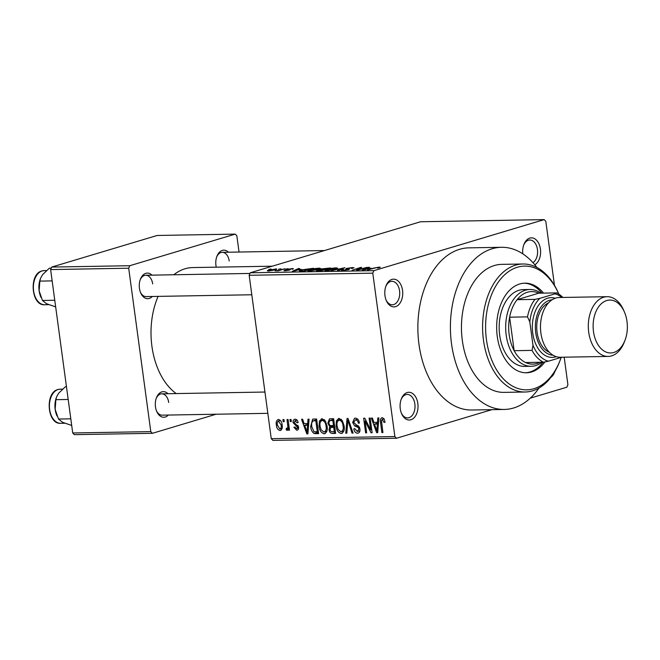 <?xml version="1.0" encoding="UTF-8"?>
<svg xmlns="http://www.w3.org/2000/svg" width="660" height="660" viewBox="0 0 660 660"><rect width="100%" height="100%" fill="white"/><g stroke="black" fill="none" stroke-linecap="round" stroke-linejoin="round"><path stroke-width="0.99" d="M402.55 290.4A13.868 8.976 -91 0 1 397.213 305.91A13.868 8.976 -91 0 1 386.273 300.498A13.868 8.976 -91 0 1 384.97 295.663A13.868 8.976 -91 0 1 386.017 285.829A13.868 8.976 -91 0 1 395.208 279.378A13.868 8.976 -91 0 1 402.55 290.4M386.034 299.904A11.74 7.598 89 0 0 392.337 304.796A11.74 7.598 89 0 0 399.564 290.829A11.74 7.598 89 0 0 391.933 281.325A11.74 7.598 89 0 0 385.803 286.432M522.794 253.836A13.868 8.976 -91 0 1 523.9 244.505A13.868 8.976 -91 0 1 533.09 238.062A13.868 8.976 -91 0 1 540.424 249.076A13.868 8.976 -91 0 1 534.79 264.767M532.942 262.639A11.74 7.598 89 0 0 537.446 249.513A11.74 7.598 89 0 0 529.807 240.001A11.74 7.598 89 0 0 523.677 245.108M554.895 371.44A13.868 8.976 -91 0 1 550.885 377.38M417.838 403.524A13.868 8.976 -91 0 1 412.508 419.034A13.868 8.976 -91 0 1 401.569 413.622A13.868 8.976 -91 0 1 400.265 408.787A13.868 8.976 -91 0 1 401.313 398.953A13.868 8.976 -91 0 1 410.503 392.502A13.868 8.976 -91 0 1 417.838 403.524M401.329 413.028A11.74 7.598 89 0 0 407.632 417.912A11.74 7.598 89 0 0 414.859 403.953A11.74 7.598 89 0 0 407.228 394.449A11.74 7.598 89 0 0 401.09 399.556M152.311 296.48A12.804 8.283 -91 0 1 140.638 292.784A12.804 8.283 -91 0 1 139.441 288.321A12.804 8.283 -91 0 1 140.398 279.246A12.804 8.283 -91 0 1 151.94 275.146M140.398 292.19A10.667 6.905 89 0 0 146.107 296.587L251.798 294.764M168.341 415.049A12.804 8.283 -91 0 1 156.667 411.353A12.804 8.283 -91 0 1 155.471 406.89A12.804 8.283 -91 0 1 156.428 397.815A12.804 8.283 -91 0 1 167.978 393.715M156.428 410.759A10.667 6.905 89 0 0 162.137 415.156L267.828 413.333M216.274 267.168A12.804 8.283 -91 0 1 215.944 265.394A12.804 8.283 -91 0 1 216.909 256.319A12.804 8.283 -91 0 1 228.451 252.219M522.918 264L501.773 264.363A64.02 41.423 89 0 0 462.33 340.519A64.02 41.423 89 0 0 503.984 392.378L525.137 392.007A64.02 41.423 -91 0 1 483.475 340.156A64.02 41.423 -91 0 1 522.918 264A64.02 41.423 -91 0 1 558.599 293.551L558.847 294.129A61.883 40.045 89 0 0 510.04 270.625A61.883 40.045 89 0 0 486.453 339.727A61.883 40.045 89 0 0 519.197 388.88A61.883 40.045 89 0 0 560.2 360.104A61.883 40.045 89 0 0 561.19 357.373M536.927 267.49A81.089 52.47 89 0 0 501.476 247.294A81.089 52.47 89 0 0 451.514 343.761A81.089 52.47 89 0 0 504.281 409.447A81.089 52.47 89 0 0 539.014 388.03M501.476 247.294L468.946 247.855A81.089 52.47 89 0 0 418.976 344.322A81.089 52.47 89 0 0 471.752 410.008L504.281 409.447M272.25 266.195L192.679 267.572A66.148 42.809 89 0 0 173.803 274.766M158.103 296.381A66.148 42.809 89 0 0 151.915 346.269A66.148 42.809 89 0 0 176.212 393.575M278.495 269.255L280.879 268.826L278.495 269.255M280.417 269.841L285.021 268.76L278.14 270.823L275.137 270.806L280.459 270.13M285.59 269.132L287.983 268.702L285.59 269.132M287.587 269.89L287.504 269.305L292.231 268.595C293.659 268.612 293.766 268.818 292.545 269.214L291.175 268.892L288.998 269.519C290.301 269.552 290.45 269.75 289.443 270.105L285.153 270.732C283.759 270.74 283.61 270.55 284.716 270.188L287.719 269.907C286.44 269.866 286.366 269.668 287.504 269.305C286.366 269.668 286.44 269.866 287.719 269.907M292.314 269.23L292.231 268.595C293.659 268.612 293.766 268.818 292.545 269.214M289.088 270.204L288.998 269.519C290.301 269.552 290.45 269.75 289.443 270.105M285.153 270.732C283.759 270.74 283.61 270.55 284.716 270.188L284.79 270.732M285.871 270.13L286.126 270.691M301.216 269.28L292.322 271.301L298.477 268.521L299.566 268.504L297.635 269.338L301.24 269.486M319.159 268.133L320.644 268.529L318.417 269.478L309.441 271.046L307.882 270.773L314.746 268.62L319.159 268.133L319.3 269.197M336.163 267.836L337.648 268.232L335.428 269.189L326.444 270.748L324.885 270.484L331.749 268.323L336.163 267.836L336.311 268.9M379.318 267.094L380.275 267.267L378.609 267.935L377.454 267.993L378.172 267.424L376.34 267.655L367.389 270.006L373.816 268.084L379.318 267.094L379.401 267.688M378.708 267.911L378.172 267.424M372.784 273.158L249.166 275.294L250.231 272.795L420.552 221.752L544.178 219.615L373.857 270.658L372.784 273.158L394.878 436.557L396.52 438.248L491.914 409.654M250.231 272.795L373.857 270.658M371.011 268.067L362.117 270.097L368.28 267.316L369.361 267.3L367.43 268.133L371.044 268.282M358.487 269.626L367.092 267.341L357.629 270.171L356.524 270.196L359.749 267.993L352.159 270.27L360.591 267.448L361.697 267.432L358.52 269.907M347.482 268.414C346.682 268.727 346.945 268.892 348.274 268.9C349.693 268.966 349.742 269.214 348.422 269.635L342.878 270.468C341.03 270.451 340.939 270.188 342.589 269.668L343.745 269.618C342.655 269.957 342.721 270.13 343.951 270.13L348.051 269.363L345.749 269.082L346.434 268.438L352.399 267.556L354.016 267.787L351.475 268.513C352.729 268.108 352.638 267.902 351.202 267.894L347.482 268.414L346.978 269.197M351.475 268.513C352.729 268.108 352.638 267.902 351.202 267.894M348.373 269.651L348.274 268.9C349.693 268.966 349.742 269.214 348.422 269.635M341.393 270.262L342.589 269.668L342.697 270.468M343.745 269.618C342.655 269.957 342.721 270.13 343.951 270.13L343.992 270.41M331.262 270.633L344.99 267.721L338.596 270.501L337.524 270.526L343.439 268.059L331.262 270.633M320.546 269.759L321.428 268.909L330.569 267.968L321.106 270.806L317.889 270.864C316.148 270.872 315.991 270.649 317.419 270.196L320.257 269.462M317.889 270.864C316.148 270.872 315.991 270.649 317.419 270.196L317.51 270.864M299.739 271.128C298.98 270.839 299.681 270.402 301.826 269.816L313.566 268.265L304.103 271.103L299.285 270.947M275.715 269.651L275.608 268.884C277.258 268.983 277.035 269.321 274.931 269.907L268.48 271.021C266.83 270.93 267.036 270.6 269.09 270.022L276.771 269.082M268.48 271.021L267.316 270.831M268.736 269.42L271.12 269L268.736 269.42M530.293 398.153L566.841 387.205L567.905 384.706L564.184 357.184M396.52 438.248L272.893 440.385L271.26 438.694L394.878 436.557M544.178 219.615L545.812 221.306L554.466 285.318M282.901 419.595L283.94 419.578L284.221 421.674L283.189 421.69L282.901 419.595M290.004 419.471L291.035 419.455L291.316 421.55L290.284 421.567L290.004 419.471M307.989 419.166L309.078 419.141L307.915 433.859L306.826 433.884L301.537 419.273L302.618 419.257L304.111 423.621L307.692 423.555L307.989 419.166M325.347 420.981L327.046 425.989C327.838 430.147 326.849 432.737 324.093 433.777C321.123 432.861 319.457 430.378 319.085 426.302L319.407 421.022L322.063 418.729L325.347 420.981M324.769 433.678L325.413 433.381M321.362 418.836L322.063 418.729M342.35 420.684L344.058 425.692C344.842 429.85 343.86 432.44 341.096 433.48C338.135 432.572 336.468 430.081 336.097 426.013L336.41 420.725L339.067 418.432L342.35 420.684M341.773 433.381L342.416 433.084M338.365 418.539L339.067 418.432M357.728 419.183L355.451 419.867L353.694 422.416L356.647 425.147C358.429 425.593 359.527 426.921 359.931 429.124C360.195 431.607 359.395 432.96 357.53 433.199C355.484 432.977 354.247 431.533 353.818 428.868L354.832 428.662L357.266 431.483L358.891 429.091L358.363 427.606L354.7 425.923L352.654 422.458L354.494 418.275L355.311 418.151C357.588 418.423 358.957 420.057 359.411 423.043L358.397 423.258C358.034 421.179 357.043 420.049 355.451 419.867L357.654 419.116M358.256 433.084L358.858 432.795M357.266 431.483L359.947 430.765M377.792 417.953L378.873 417.937L377.71 432.655L376.621 432.671L371.332 418.069L372.413 418.052L373.906 422.416L377.487 422.35L377.792 417.953M249.166 275.294L271.26 438.694M384.112 418.894L382.412 419.405L381.447 420.527L382.932 432.564L381.892 432.581L380.548 422.631C379.929 419.966 380.49 418.316 382.231 417.689L383.988 418.696L385.085 422.218L384.079 422.425L382.156 419.447L384.095 418.861M381.719 417.763L382.231 417.689M369.113 418.102L370.153 418.085L372.133 432.754L371.027 432.77L365.071 421.088L366.663 432.844L365.623 432.861L363.643 418.201L364.757 418.184L370.705 429.841L369.113 418.102M347.028 418.489L348.043 418.473L353.092 433.084L352.019 433.1L347.828 420.189L346.846 433.191L345.766 433.207L347.028 418.489M330.421 418.778L333.622 418.721L335.61 433.381L332.392 433.438C330.569 433.372 329.455 432.16 329.043 429.8L329.752 426.707L327.847 423.134L329.431 418.91L330.421 418.778M313.582 419.067L316.618 419.009L318.599 433.678L314.028 433.488C311.99 431.879 310.876 429.569 310.67 426.55L312.634 419.199L313.582 419.067M297.099 420.173L295.276 420.717L294.104 422.4L298.6 427.16C298.782 429.074 298.138 430.106 296.678 430.237L293.865 427.234L294.88 427.028L296.431 428.719L297.594 427.391L293.106 422.68C292.867 420.56 293.543 419.397 295.144 419.191C296.719 419.364 297.718 420.494 298.13 422.582L297.115 422.788L294.871 420.775L297.058 420.123M297.297 430.147L297.792 429.907M296.431 428.719L298.634 428.134M294.517 419.281L295.144 419.191M287.075 428.497L287.892 427.234L287.042 419.521L288.082 419.504L289.517 430.171L288.486 430.188L288.255 428.488L287.281 430.403L286.217 429.85L286.308 428.315L289.212 427.878M278.512 419.479C280.698 420.131 281.911 421.954 282.142 424.957C282.727 427.96 282.018 429.817 280.005 430.526C277.852 429.907 276.647 428.117 276.391 425.164C275.781 422.111 276.49 420.214 278.512 419.479L277.992 419.554M280.533 430.452L281.003 430.229M50.622 269.569L51.694 267.069L129.773 265.716L128.7 268.216L50.622 269.569L72.715 432.968L150.793 431.615L152.427 433.306L216.1 414.224M152.427 433.306L74.349 434.659L72.715 432.968M129.773 265.716L235.208 234.118L236.841 235.81L239.035 252.029M235.208 234.118L157.13 235.471L51.694 267.069M128.7 268.216L150.793 431.615M152.683 283.891A10.667 6.905 89 0 0 145.736 275.253A10.667 6.905 89 0 0 140.184 279.848M168.712 402.468A10.667 6.905 89 0 0 161.766 393.822A10.667 6.905 89 0 0 156.214 398.417M229.193 260.964A10.667 6.905 89 0 0 222.247 252.326A10.667 6.905 89 0 0 216.695 256.921M385.077 422.128L384.079 422.425M382.891 432.284L381.892 432.581M377.734 432.341L376.621 432.671M378.551 422.029L377.487 422.35M376.984 428.356L377.371 424.075L374.492 424.124L376.876 431.137L376.984 428.356L378.073 428.026M378.411 423.761L377.371 424.075M377.85 430.848L376.876 431.137M378.477 422.928L374.492 424.124M372.091 432.448L371.027 432.77M366.085 420.783L365.071 421.088M366.622 432.564L365.623 432.861M371.695 429.544L370.705 429.841M359.395 422.953L358.397 423.258M359.882 428.802L358.891 429.091M359.387 427.3L358.363 427.606M356.936 425.255L354.7 425.923M353.661 422.161L352.654 422.458M353.001 432.803L352.019 433.1M348.562 419.974L347.828 420.189M346.871 432.877L345.766 433.207M337.095 425.708L336.097 426.013M341.203 419.29L336.41 420.725M341.443 419.512L339.306 420.148C337.243 420.948 336.526 422.911 337.136 426.038L338.019 429.346L340.857 431.764L343.868 430.947M340.857 431.764C342.969 430.939 343.687 428.917 343.018 425.692C342.746 422.672 341.517 420.824 339.306 420.148L341.385 419.447M344.008 425.395L343.018 425.692M335.486 432.514L332.392 433.438M330.041 429.503L329.043 429.8M333.465 425.593L329.752 426.707M328.853 422.837L327.847 423.134M333.234 419.562L333.44 418.721M334.339 431.689L333.745 427.309L330.734 427.498L330.049 429.544C330.379 431.211 331.213 431.937 332.541 431.722L335.338 431.392M334.744 427.012L333.745 427.309M334.653 426.319L330.734 427.498M333.514 425.593L332.822 420.453L329.579 420.692L328.878 423.101C329.208 424.891 330.074 425.733 331.477 425.626L334.513 425.296M333.82 420.156L332.822 420.453M333.737 419.554L329.579 420.692M320.092 426.005L319.085 426.302M324.2 419.578L319.407 421.022M324.431 419.801L322.303 420.445C320.24 421.245 319.514 423.209 320.125 426.335L321.016 429.635L323.854 432.061L326.857 431.236M323.854 432.061C325.966 431.236 326.683 429.206 326.007 425.981C325.743 422.969 324.505 421.121 322.303 420.445L324.373 419.743M327.005 425.683L326.007 425.981M318.4 432.176L314.028 433.488M311.668 426.244L310.67 426.55M316.156 419.966L316.478 419.017M317.336 431.978L315.818 420.742L313.046 420.898L311.635 422.961L311.71 426.55L313.987 431.747L318.334 431.681M316.816 420.445L315.818 420.742M316.742 419.941L313.954 420.775M307.939 433.546L306.826 433.884M308.756 423.241L307.692 423.555M307.18 429.561L307.576 425.279L304.689 425.329L307.082 432.349L307.18 429.561L308.278 429.231M308.616 424.966L307.576 425.279M308.055 432.053L307.082 432.349M308.682 424.132L304.689 425.329M298.105 422.491L297.115 422.788M298.592 427.094L297.594 427.391M298.345 426.154L297.14 426.517M294.104 422.383L293.106 422.68M291.283 421.27L290.284 421.567M289.484 429.891L288.486 430.188M289.253 428.191L288.255 428.488M288.106 429.281L286.217 429.85M289.08 426.88L287.892 427.234M288.791 424.751L287.793 425.056M284.188 421.393L283.189 421.69M277.39 424.867L276.391 425.164M280.467 420.478L278.693 421.006C277.406 421.649 276.986 422.994 277.414 425.04L279.832 429L282.125 428.356M279.832 429C281.119 428.365 281.548 427.028 281.111 424.982L278.429 421.047L280.434 420.445M282.101 424.677L281.111 424.982M368.338 267.745L368.28 267.316M365.838 269.247L369.559 268.405L366.679 268.455L363.569 269.791L365.871 269.47M359.84 268.702L359.749 267.993M360.682 268.125L360.591 267.448M352.522 268.463L352.399 267.556M346.533 269.164L346.434 268.438M327.583 270.691L334.405 269.197C336.493 268.612 336.715 268.274 335.065 268.166L328.334 269.354L326.634 269.981L326.469 270.748M326.634 269.981L327.55 270.418M336.286 268.909L336.212 268.373L335.065 268.166M321.536 269.692L321.428 268.909M321.214 270.773L324.002 269.643L322.063 269.676L318.615 270.13L318.029 270.856M318.615 270.13C317.641 270.451 317.897 270.584 319.374 270.526L321.181 270.493M325.108 269.313L328.424 268.323L322.476 268.892C321.403 269.239 321.601 269.387 323.07 269.346L325.149 269.593M323.111 269.659L323.07 269.346C321.601 269.387 321.403 269.239 322.476 268.892M310.579 270.988L317.402 269.495C319.489 268.909 319.704 268.562 318.062 268.463L311.33 269.643L309.631 270.278L309.466 271.046M309.631 270.278L310.538 270.707M319.283 269.206L319.209 268.67L318.062 268.463M304.169 270.79L311.421 268.612L302.849 269.808L301.051 270.79L304.21 271.07M301.1 271.153L300.836 270.674L300.902 271.153M298.534 268.95L298.477 268.521M296.043 270.451L299.764 269.61L296.876 269.659L293.774 271.004L296.068 270.674M288.428 269.981L288.354 269.42M268.834 271.012L268.777 270.6L273.892 269.923C275.393 269.519 275.632 269.272 274.601 269.181L270.196 269.989C268.686 270.394 268.455 270.641 269.495 270.724L269.527 270.963M275.368 269.767L274.601 269.181M543.527 293.114A44.814 28.999 89 0 0 524.881 283.173A44.814 28.999 89 0 0 497.269 336.484A44.814 28.999 89 0 0 526.424 372.776A44.814 28.999 89 0 0 544.913 361.936M541.893 293.147A44.814 28.999 89 0 0 524.065 283.198M560.2 360.104L559.762 361.243A64.02 41.423 -91 0 1 525.137 392.007M541.992 362.241A38.412 24.857 -91 0 1 535.631 365.599A38.412 24.857 -91 0 1 531.201 366.292L524.692 366.407A38.412 24.857 -91 0 1 499.694 335.296A38.412 24.857 -91 0 1 523.363 289.6L529.873 289.484A38.412 24.857 -91 0 1 540.796 293.164M525.616 372.776A44.814 28.999 89 0 0 543.089 362.224M51.224 268.158L49.343 268.191L42.578 274.684L40.59 278.256L39.839 281.111L52.156 280.896M54.772 300.25L42.454 300.465L39.13 290.821L39.839 281.111M55.671 306.884L46.505 303.715L42.454 300.465M40.59 278.256L40.417 278.718A17.077 11.047 89 0 0 39.13 290.821A17.077 11.047 89 0 0 40.73 296.769L41.019 297.445M534.988 299.368L539.905 298.353A34.139 22.093 89 0 0 529.823 321.94L527.513 316.874A36.275 23.471 -91 0 1 534.988 299.368L517.093 299.681A36.275 23.471 89 0 1 527.348 292.248A36.275 23.471 89 0 1 538.725 293.197L517.093 299.681A36.275 23.471 89 0 0 509.619 317.179L514.148 350.699A36.275 23.471 89 0 0 525.591 362.53A36.275 23.471 89 0 0 536.976 363.478A36.275 23.471 89 0 0 539.921 362.282M531.201 366.292A38.412 24.857 -91 0 1 505.84 331.765A38.412 24.857 -91 0 1 525.434 290.185A38.412 24.857 -91 0 1 529.873 289.484M527.513 316.874L509.619 317.179A36.275 23.471 89 0 0 514.148 350.699L532.042 350.386L532.983 345.262A34.139 22.093 89 0 0 548.402 361.201L561.66 357.233M548.402 361.201L543.485 362.216A36.275 23.471 -91 0 1 532.042 350.386M525.591 362.53L543.485 362.216M561.858 297.47A34.139 22.093 89 0 0 554.961 293.849L539.905 298.353M554.961 293.849L556.619 292.891A36.275 23.471 -91 0 1 562.848 297.454M538.725 293.197L556.619 292.891M529.823 321.94L532.983 345.262M627 321.486A26.458 17.119 89 0 0 624.525 312.271A26.458 17.119 89 0 0 603.644 301.942A26.458 17.119 89 0 0 593.48 331.534A26.458 17.119 89 0 0 607.481 352.555A26.458 17.119 89 0 0 625.012 340.246A26.458 17.119 89 0 0 627 321.486M625.012 340.246L624.31 342.07A29.873 19.33 -91 0 1 608.149 356.425A29.873 19.33 -91 0 1 588.712 332.227A29.873 19.33 -91 0 1 607.117 296.686A29.873 19.33 -91 0 1 623.766 310.48L624.525 312.271M552.123 299.797A27.736 17.952 89 0 0 535.73 332.764A27.736 17.952 89 0 0 553.08 355.22M556.248 356.656A29.873 19.33 -91 0 1 532.752 333.193A29.873 19.33 -91 0 1 555.241 298.254M549.367 352.267A25.608 16.566 -91 0 1 537.083 332.359A25.608 16.566 -91 0 1 548.518 302.874M608.149 356.425L560.332 357.258A29.873 19.33 -91 0 1 540.886 333.052A29.873 19.33 -91 0 1 559.292 297.512L607.117 296.686M66.462 386.743L65.381 386.76L58.608 393.253L56.62 396.825L55.869 399.679L68.186 399.465M70.801 418.82L58.484 419.034L55.168 409.39L55.869 399.679M71.701 425.452L62.535 422.284L58.484 419.034M56.62 396.825L56.447 397.287A17.077 11.047 89 0 0 55.168 409.39A17.077 11.047 89 0 0 56.76 415.338L57.049 416.014M381.546 422.334L380.548 422.631M358.479 426.096L356.598 426.657M349.354 422.26L348.554 422.499M334.678 426.484L331.807 427.342M318.491 432.894L315.703 433.727M297.891 425.32L295.878 425.931M44.715 304.747C31.16 306.009 28.652 273.892 41.959 270.947L44.121 270.608A17.069 11.047 89 0 0 42.157 270.913A17.069 11.047 89 0 0 33.445 289.402A17.069 11.047 89 0 0 44.715 304.747L48.51 304.681M60.745 423.316C47.198 424.578 44.69 392.461 57.989 389.515L60.159 389.177A17.069 11.047 89 0 0 58.187 389.483A17.069 11.047 89 0 0 49.475 407.971A17.069 11.047 89 0 0 60.745 423.316L64.54 423.25M329.835 420.585L333.721 419.422M313.046 420.898L316.726 419.801M342.952 270.014L343.01 270.46M321.758 269.239L321.816 269.684M44.121 270.608L46.447 270.567M249.95 273.446L145.736 275.253M222.247 252.326L324.439 250.552M161.766 393.822L264.949 392.04M60.159 389.177L62.477 389.136"/></g></svg>

